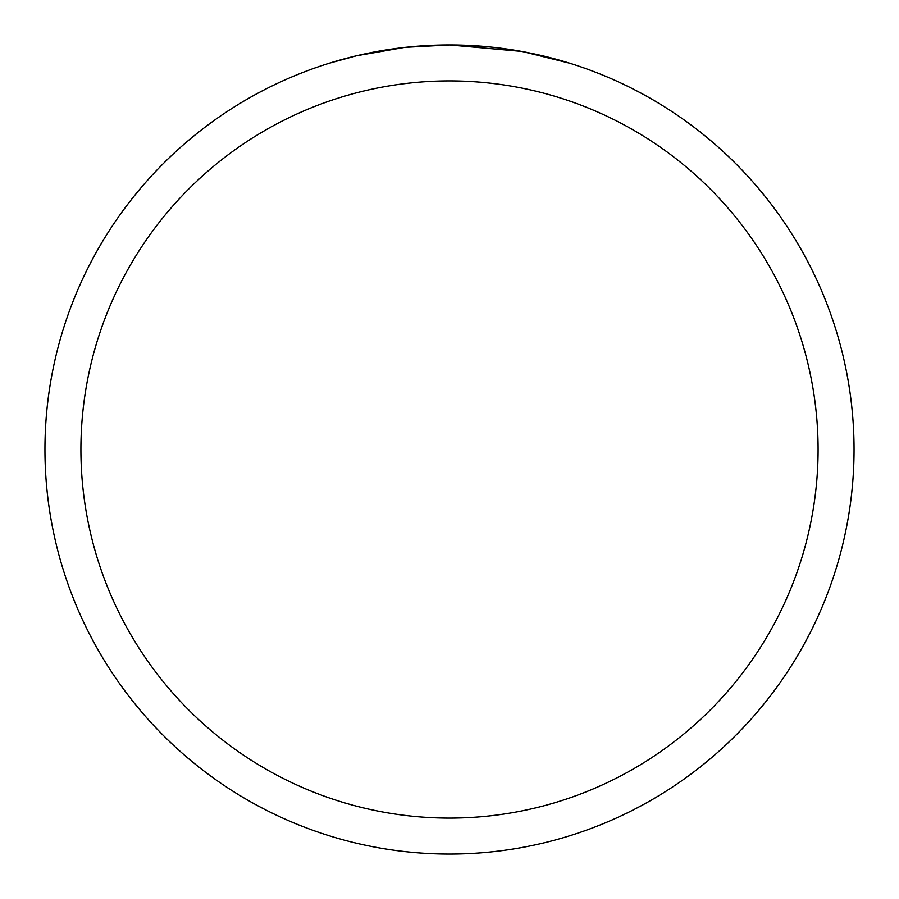 <?xml version="1.0" encoding="UTF-8"?>
<svg xmlns="http://www.w3.org/2000/svg" width="899" height="899" viewBox="0 0 899 899"><rect width="100%" height="100%" fill="white"/><g stroke="black" fill="none" stroke-linecap="round" stroke-linejoin="round"><path stroke-width="1.35" d="M521.364 51.389L449.5 44.95L463.322 45.186M464.289 45.22L486.91 46.681M492.63 47.254L501.024 48.243M444.69 44.984L449.5 44.95A404.55 404.55 0 0 1 854.05 449.5A404.55 404.55 0 0 1 449.5 854.05A404.55 404.55 0 0 1 44.95 449.5A404.55 404.55 0 0 1 449.5 44.95L405.775 47.321L438.847 45.085M523.274 51.737L569.719 63.222M449.5 80.91A368.59 368.59 0 0 1 818.09 449.5A368.59 368.59 0 0 1 449.5 818.09A368.59 368.59 0 0 1 80.91 449.5A368.59 368.59 0 0 1 449.5 80.91M403.876 47.535L356.442 55.794L329.304 63.222M389.458 49.434L392.919 48.928M413.439 46.557L416.63 46.287M418.136 46.164L420.136 46.018"/></g></svg>
